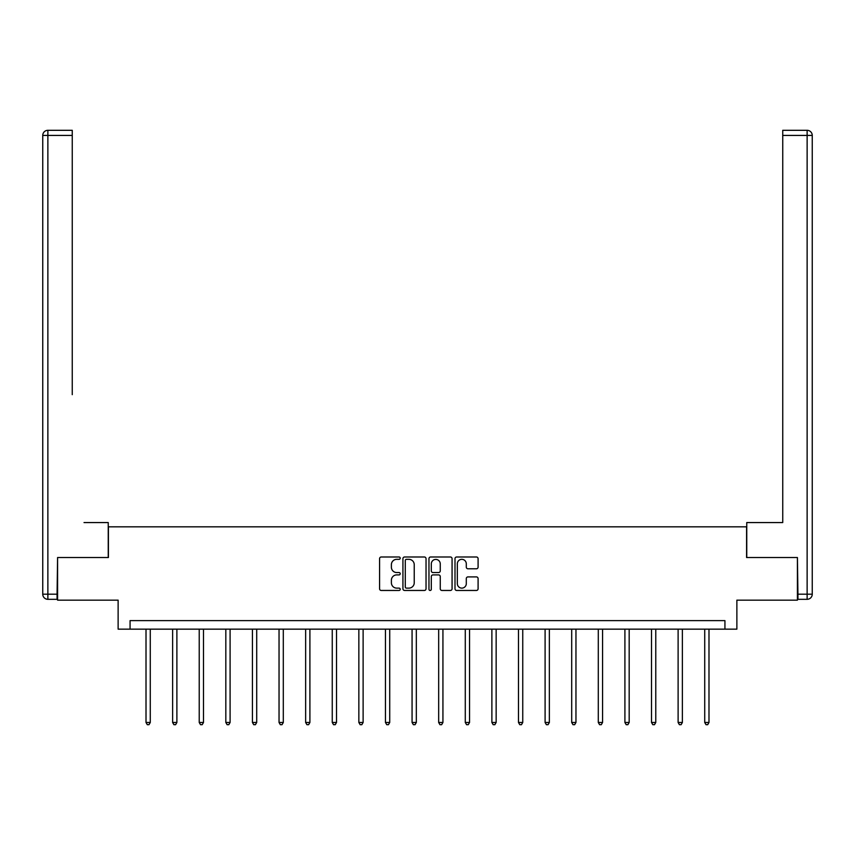 <?xml version="1.0" encoding="UTF-8"?>
<svg xmlns="http://www.w3.org/2000/svg" width="855" height="855" viewBox="0 0 855 855"><rect width="100%" height="100%" fill="white"/><g stroke="black" fill="none" stroke-linecap="round" stroke-linejoin="round"><path stroke-width="1.28" d="M400.215 558.155A1.176 1.176 0 0 0 399.039 556.99L381.255 556.99A1.678 1.678 0 0 0 379.577 558.657L379.577 588.796A1.678 1.678 0 0 0 381.255 590.463L399.039 590.463A1.176 1.176 0 0 0 400.215 589.298A1.176 1.176 0 0 0 399.039 588.122L396.741 588.122A5.354 5.354 0 0 1 391.387 582.768L391.387 580.256A5.354 5.354 0 0 1 396.741 574.902L399.039 574.902A1.176 1.176 0 0 0 400.215 573.726A1.176 1.176 0 0 0 399.039 572.551L396.741 572.551A5.354 5.354 0 0 1 391.387 567.196L391.387 564.685A5.354 5.354 0 0 1 396.741 559.33L399.039 559.33A1.176 1.176 0 0 0 400.215 558.155M476.427 568.789A1.678 1.678 0 0 0 478.095 567.111L478.095 558.657A1.678 1.678 0 0 0 476.427 556.99L456.666 556.99A1.678 1.678 0 0 0 454.999 558.657L454.999 588.796A1.678 1.678 0 0 0 456.666 590.463L476.427 590.463A1.678 1.678 0 0 0 478.095 588.796L478.095 578.579A1.678 1.678 0 0 0 476.427 576.911L467.974 576.911A1.678 1.678 0 0 0 466.296 578.579L466.296 583.644A4.478 4.478 0 0 1 461.818 588.122A4.478 4.478 0 0 1 457.34 583.644L457.34 563.808A4.478 4.478 0 0 1 461.818 559.33A4.478 4.478 0 0 1 466.296 563.808L466.296 567.111A1.678 1.678 0 0 0 467.974 568.789L476.427 568.789M724.933 629.152L736.871 629.152L736.871 600.157L797.416 600.157L797.416 557.524L746.586 557.524L746.586 526.83L108.414 526.83L108.414 557.524L57.584 557.524L57.584 600.157L118.129 600.157L118.129 629.152L724.933 629.152L724.933 620.623L130.067 620.623L130.067 629.152M426.036 558.657A1.678 1.678 0 0 0 424.358 556.99L404.607 556.99A1.678 1.678 0 0 0 402.929 558.657L402.929 588.796A1.678 1.678 0 0 0 404.607 590.463L424.358 590.463A1.678 1.678 0 0 0 426.036 588.796L426.036 558.657M430.642 556.99L450.393 556.99A1.678 1.678 0 0 1 452.071 558.657L452.071 588.796A1.678 1.678 0 0 1 450.393 590.463L441.939 590.463A1.678 1.678 0 0 1 440.261 588.796L440.261 576.569A1.678 1.678 0 0 0 438.594 574.902L432.983 574.902A1.678 1.678 0 0 0 431.305 576.569L431.305 589.298A1.176 1.176 0 0 1 430.14 590.463A1.176 1.176 0 0 1 428.964 589.298L428.964 558.657A1.678 1.678 0 0 1 430.642 556.99M406.446 559.33A1.176 1.176 0 0 0 405.281 560.506L405.281 586.947A1.176 1.176 0 0 0 406.446 588.122L408.872 588.122A5.354 5.354 0 0 0 414.237 582.768L414.237 564.685A5.354 5.354 0 0 0 408.872 559.33L406.446 559.33M440.261 563.894A4.478 4.478 0 0 0 435.783 559.416A4.478 4.478 0 0 0 431.305 563.894L431.305 570.884A1.678 1.678 0 0 0 432.983 572.551L438.594 572.551A1.678 1.678 0 0 0 440.261 570.884L440.261 563.894M146.013 629.152L146.013 722.475L150.277 722.475L150.277 629.152M150.277 722.475L148.994 724.687L147.295 724.687L146.013 722.475M108.243 557.524L108.243 522.565L84.025 522.565M72.258 135.421L47.869 135.421L47.869 130.313L72.258 130.313L72.258 394.657M47.869 599.312L47.869 594.193L42.75 594.193A5.119 5.119 0 0 0 47.869 599.312L57.071 599.312L47.869 599.312A5.119 5.119 0 0 1 42.75 594.193L42.75 135.421A5.119 5.119 0 0 1 47.869 130.313A5.119 5.119 0 0 0 42.75 135.421L47.869 135.421L47.869 594.193L57.071 594.193L57.584 557.524M57.071 594.193L57.071 599.312M770.975 522.565L782.742 522.565L782.742 130.313L807.131 130.313L793.664 130.313M746.757 557.524L746.757 522.565L782.742 522.565L782.742 394.657M797.929 599.312L797.929 594.193L807.131 594.193L807.131 599.312L797.929 599.312L807.131 599.312A5.119 5.119 0 0 0 812.25 594.193L807.131 594.193L807.131 135.421L782.742 135.421M807.131 130.313L807.131 135.421L812.25 135.421A5.119 5.119 0 0 0 807.131 130.313A5.119 5.119 0 0 1 812.25 135.421L812.25 594.193M797.929 594.193L797.416 557.524M172.625 629.152L172.625 722.475L176.889 722.475L176.889 629.152M176.889 722.475L175.606 724.687L173.896 724.687L172.625 722.475M199.226 629.152L199.226 722.475L203.49 722.475L203.49 629.152M203.49 722.475L202.208 724.687L200.508 724.687L199.226 722.475M225.827 629.152L225.827 722.475L230.091 722.475L230.091 629.152M230.091 722.475L228.819 724.687L227.109 724.687L225.827 722.475M252.439 629.152L252.439 722.475L256.703 722.475L256.703 629.152M256.703 722.475L255.421 724.687L253.711 724.687L252.439 722.475M279.04 629.152L279.04 722.475L283.304 722.475L283.304 629.152M283.304 722.475L282.022 724.687L280.322 724.687L279.04 722.475M305.641 629.152L305.641 722.475L309.905 722.475L309.905 629.152M309.905 722.475L308.634 724.687L306.924 724.687L305.641 722.475M332.253 629.152L332.253 722.475L336.517 722.475L336.517 629.152M336.517 722.475L335.235 724.687L333.525 724.687L332.253 722.475M358.854 629.152L358.854 722.475L363.119 722.475L363.119 629.152M363.119 722.475L361.836 724.687L360.137 724.687L358.854 722.475M385.455 629.152L385.455 722.475L389.72 722.475L389.72 629.152M389.72 722.475L388.448 724.687L386.738 724.687L385.455 722.475M412.067 629.152L412.067 722.475L416.332 722.475L416.332 629.152M416.332 722.475L415.049 724.687L413.35 724.687L412.067 722.475M438.668 629.152L438.668 722.475L442.933 722.475L442.933 629.152M442.933 722.475L441.65 724.687L439.951 724.687L438.668 722.475M465.28 629.152L465.28 722.475L469.545 722.475L469.545 629.152M469.545 722.475L468.262 724.687L466.552 724.687L465.28 722.475M491.882 629.152L491.882 722.475L496.146 722.475L496.146 629.152M496.146 722.475L494.863 724.687L493.164 724.687L491.882 722.475M518.483 629.152L518.483 722.475L522.747 722.475L522.747 629.152M522.747 722.475L521.475 724.687L519.765 724.687L518.483 722.475M545.095 629.152L545.095 722.475L549.359 722.475L549.359 629.152M549.359 722.475L548.076 724.687L546.366 724.687L545.095 722.475M571.696 629.152L571.696 722.475L575.96 722.475L575.96 629.152M575.96 722.475L574.678 724.687L572.978 724.687L571.696 722.475M598.297 629.152L598.297 722.475L602.561 722.475L602.561 629.152M602.561 722.475L601.289 724.687L599.579 724.687L598.297 722.475M624.909 629.152L624.909 722.475L629.173 722.475L629.173 629.152M629.173 722.475L627.891 724.687L626.181 724.687L624.909 722.475M651.51 629.152L651.51 722.475L655.774 722.475L655.774 629.152M655.774 722.475L654.492 724.687L652.793 724.687L651.51 722.475M678.111 629.152L678.111 722.475L682.376 722.475L682.376 629.152M682.376 722.475L681.104 724.687L679.394 724.687L678.111 722.475M704.723 629.152L704.723 722.475L708.987 722.475L708.987 629.152M708.987 722.475L707.705 724.687L706.006 724.687L704.723 722.475"/></g></svg>
